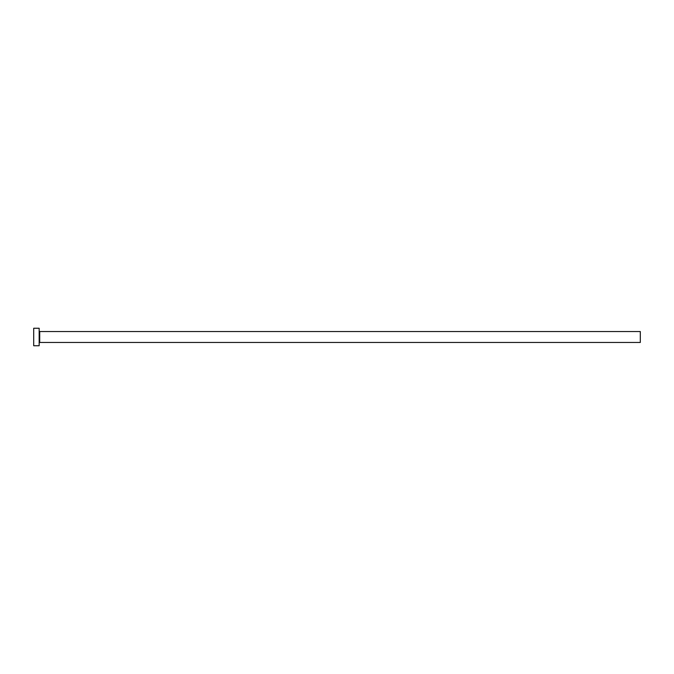 <?xml version="1.0" encoding="UTF-8"?>
<svg xmlns="http://www.w3.org/2000/svg" width="674" height="674" viewBox="0 0 674 674"><rect width="100%" height="100%" fill="white"/><g stroke="black" fill="none" stroke-linecap="round" stroke-linejoin="round"><path stroke-width="1.01" d="M39.715 342.468L39.715 331.532L640.3 331.532L640.3 342.468L39.715 342.468L39.168 343.015M39.168 337L39.168 345.745L33.7 345.745L33.7 328.255L39.168 328.255L39.168 337M39.715 331.532L39.168 330.985"/></g></svg>
